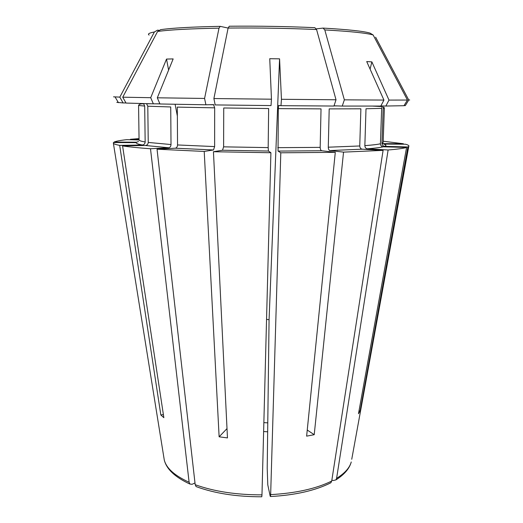 <?xml version="1.0" encoding="UTF-8"?>
<svg xmlns="http://www.w3.org/2000/svg" width="523" height="523" viewBox="0 0 523 523"><rect width="100%" height="100%" fill="white"/><g stroke="black" fill="none" stroke-linecap="round" stroke-linejoin="round"><path stroke-width="0.78" d="M261.794 496.752L261.971 494.863C236.35 494.889 214.097 491.502 195.19 484.697L196.073 486.547M228.106 28.065L220.229 26.353L219.013 28.164L204.578 98.442L205.899 104.783L213.541 104.613L214.678 107.843L214.633 146.584L213.502 149.964L204.212 151.435L219.124 436.803L227.008 428.612M159.881 103.822L153.35 103.835L150.709 97.696L122.735 97.193L157.606 31.465L160.672 29.654C172.296 27.994 192.078 26.895 220.013 26.359M158.685 30.242L157.436 30.184L154.396 31.975L119.819 97.121L123.088 102.946L125.971 102.959M205.899 104.783L159.946 103.979L157.312 97.801L173.159 58.909L166.517 59.073L168.609 70.075M195.19 484.697L157.037 149.205L175.329 148.205C176.663 147.911 177.395 146.826 177.539 144.956L177.304 107.117L214.678 107.843M175.12 104.273L177.356 116.047M163.379 414.556L160.836 414.981L119.682 145.394C116.014 144.681 113.916 143.988 113.386 143.302L113.426 142.531L136.268 142.661C135.973 143.413 138.013 144.191 142.393 144.995L119.682 145.394M143.681 103.829L144.694 106.071L145.159 141.975C144.982 143.747 144.06 144.753 142.393 144.995M160.836 414.981L163.856 417.681L122.578 145.897C128.821 146.891 138.124 147.846 150.493 148.754L168.805 147.767C170.132 147.479 170.871 146.401 171.014 144.544L148.238 142.439C148.061 144.23 147.133 145.244 145.453 145.486L122.578 145.897M139.059 139.53L130.397 139.295L130.462 139.752M351.744 459.266L408.764 146.401C409.326 145.662 408.202 144.936 405.397 144.211L383.699 144.087C386.242 144.838 386.589 145.59 384.725 146.335L407.881 146.983L360.112 410.993L359.007 410.862M383.202 141.217L403.39 143.753L381.96 143.629M380.862 105.94L385.856 106.032L388.988 100.089L371.866 61.891L370.094 69.114M331.863 480.101L333.125 480.545L335.884 479.898L336.596 478.355L388.112 149.99L367.309 148.82C365.793 148.519 364.976 147.46 364.851 145.629L366.008 108.751L381.653 108.372L380.43 143.786C380.574 145.538 381.509 146.538 383.228 146.793L406.587 147.447L358.484 413.732L360.112 410.993M330.876 482.742L331.713 481.055L383.098 150.369L362.217 149.186C360.7 148.885 359.876 147.813 359.752 145.969L360.883 108.804L329.196 108.889L328.281 147.198C328.346 149.101 328.875 150.219 329.863 150.559L343.546 152.128L314.218 434.691L307.249 430.037M316.337 28.87L323.037 28.092L324.796 29.935L344.356 99.841L342.251 106.071L334.02 105.816M335.289 152.33L280.799 152.794L278.053 151.088L278.301 108.621L321.037 108.876L320.174 147.368C320.246 149.284 320.769 150.408 321.743 150.742L335.289 152.33L306.628 436.149L314.218 434.691M331.713 481.055C316.245 488.691 295.887 493.215 270.653 494.621L270.456 496.504L270.195 496.19L267.789 484.847L267.207 468.262L269.07 319.723L266.553 319.337M408.764 146.401L407.881 146.983M406.587 147.447C403.547 148.362 397.382 149.212 388.112 149.99M267.776 422.865L263.854 422.623M267.665 431.789L263.625 431.56M381.953 143.354L383.156 142.491L384.366 108.045L383.568 106.94L383.176 108.268L381.953 143.354C382.097 145.093 383.019 146.087 384.725 146.335M261.971 494.863L270.901 152.742L268.436 151.042L268.175 147.61L268.639 108.536L223.733 107.986L223.615 146.845L222.51 150.238L213.443 151.722L227.466 437.914L219.124 436.803M146.577 103.783L147.793 106.215L170.727 106.96L171.014 144.544M147.793 106.215L148.238 142.439M324.796 29.935C350.462 31.367 366.577 33.047 373.141 34.976L370.023 33.106C363.57 31.19 348.024 29.53 323.384 28.111M114.164 142.531L114.092 142.066C115.969 141.177 120.225 140.367 126.873 139.648L139.066 139.987M114.092 142.066L136.719 142.197L138.503 141.517M130.397 139.295L139.046 138.588M383.098 150.369L343.546 152.128M270.901 152.742L213.443 151.722M204.212 151.435L157.037 149.205M194.994 482.951L192.085 484.305L189.914 484.017L189.117 482.258L150.493 148.754M403.311 144.198L403.39 143.753M373.141 34.976L407.45 100.05L403.978 105.705L385.856 106.032M382.346 106.594L381.653 108.372M342.251 106.071L380.796 106.064L383.934 100.07L366.715 61.564L371.866 61.891M228.113 28.046C258.885 27.778 288.369 28.275 316.572 29.53L314.839 27.68C287.552 26.444 259.042 25.96 229.296 26.228L228.113 28.046L213.894 98.553L215.169 104.92L271.025 105.581L271.457 99.193L269.75 58.707L279.57 58.844L269.07 319.723M153.35 103.835L126.03 103.064L122.735 97.193M123.088 102.946L116.806 102.351M119.819 97.121L113.537 96.82M118.191 102.273L117.44 102.266M408.659 99.86C410.097 99.932 410.124 99.985 408.744 100.024L405.305 105.626L404.037 105.613M383.934 100.07L344.356 99.841M278.301 108.621L278.687 105.385L280.969 105.679L281.452 99.292L279.57 58.844M316.572 29.53L336.021 99.775L333.949 106.038L280.969 105.679M375.625 37.198L408.744 100.024M270.653 494.621L280.799 152.794M407.45 100.05L388.988 100.089M336.021 99.775L281.452 99.292M271.457 99.193L213.894 98.553M204.578 98.442L157.312 97.801M150.709 97.696L166.517 59.073M157.606 31.465C169.53 29.798 189.999 28.693 219.013 28.164M149.133 35.067C147.368 34.002 149.127 32.975 154.396 31.975M335.916 479.911C344.402 474.505 349.514 468.523 351.247 461.966C349.671 467.797 344.788 473.256 336.596 478.355M384.366 108.045L383.176 108.268M380.43 143.786C377.547 144.459 372.356 145.074 364.851 145.629M359.752 145.969L328.281 147.198M320.174 147.368L277.765 147.663M268.175 147.61L223.615 146.845M214.633 146.584L177.539 144.956M168.805 147.767L145.453 145.486M145.159 141.975C141.086 141.275 139.053 140.595 139.066 139.935L138.575 105.476L144.694 106.071M383.228 146.793C380.313 147.532 375.011 148.205 367.309 148.82M362.217 149.186L329.863 150.559M321.743 150.742L278.053 151.088M268.436 151.042L222.51 150.238M213.502 149.964L175.329 148.205M189.117 482.258C174.636 475.655 166.353 468.242 164.274 460.005L163.843 457.298M196.079 486.586C214.79 493.424 236.684 496.824 261.762 496.785M330.876 482.775C315.389 490.574 295.26 495.157 270.489 496.536M189.875 484.037C175.107 477.211 166.576 469.203 164.274 460.005L113.386 143.302M213.874 104.763L209.651 104.705M146.59 103.757L150.219 103.763M155.776 103.829L159.914 103.894M118.427 102.678L115.093 96.977M143.655 103.802C140.707 103.704 139.013 104.26 138.575 105.476M382.326 106.574L372.762 106.097M333.988 105.908L337.433 105.921M279.766 105.522L278.576 105.515"/></g></svg>
